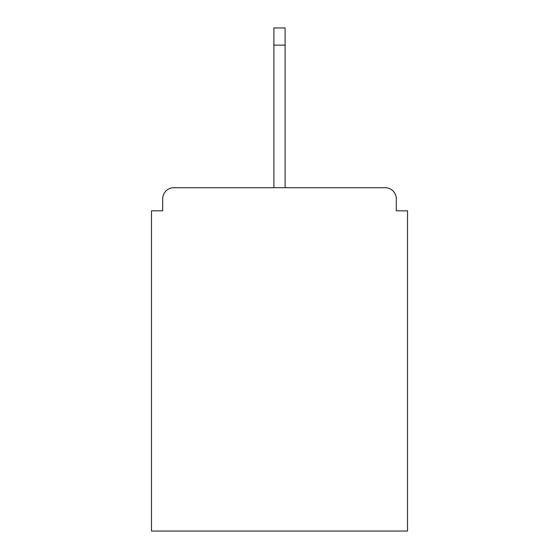 <?xml version="1.0" encoding="UTF-8"?>
<svg xmlns="http://www.w3.org/2000/svg" width="559" height="559" viewBox="0 0 559 559"><rect width="100%" height="100%" fill="white"/><g stroke="black" fill="none" stroke-linecap="round" stroke-linejoin="round"><path stroke-width="0.84" d="M396.317 210.827L396.317 198.885L396.317 210.827L407.511 210.827L407.511 531.05L151.489 531.05L151.489 210.827L162.683 210.827L162.683 198.885L162.683 210.827M273.903 45.118L273.903 27.95L285.097 27.95L285.097 45.118L273.903 45.118L273.903 187.691L173.877 187.691L385.123 187.691A11.194 11.194 0 0 1 396.317 198.885M273.903 187.691L173.877 187.691A11.194 11.194 0 0 0 162.683 198.885M285.097 45.118L285.097 187.691"/></g></svg>
